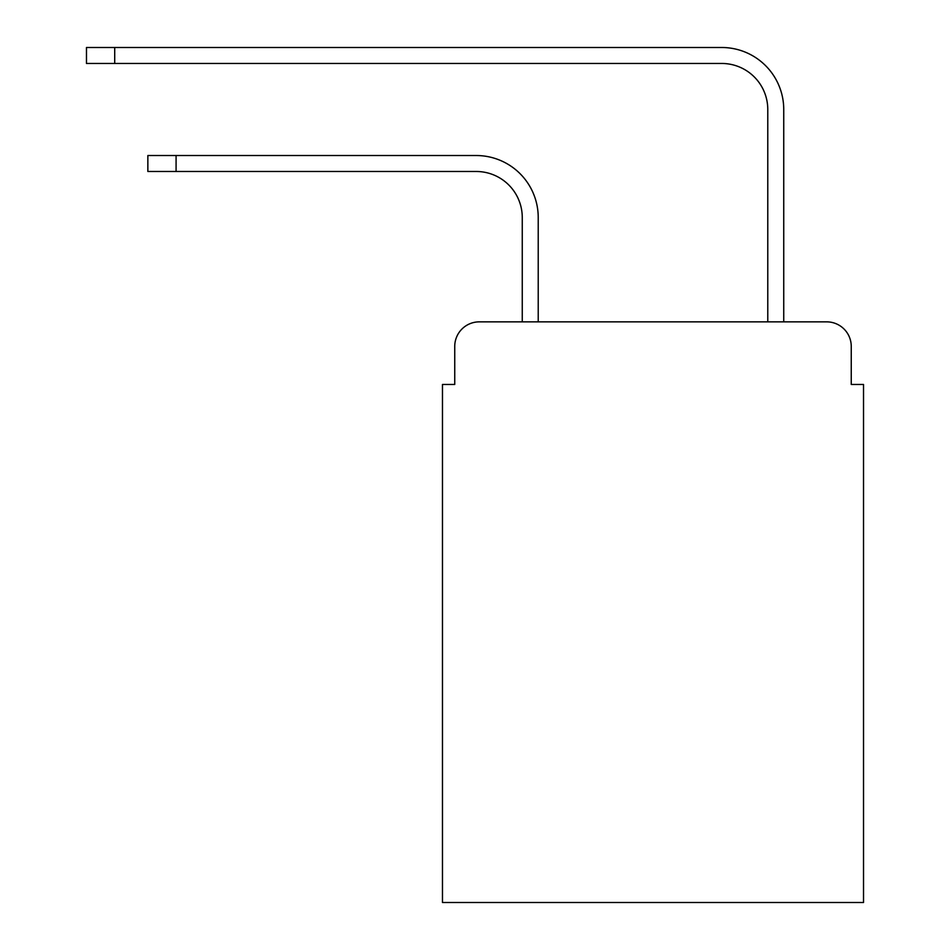 <?xml version="1.0" encoding="UTF-8"?>
<svg xmlns="http://www.w3.org/2000/svg" width="950" height="950" viewBox="0 0 950 950"><rect width="100%" height="100%" fill="white"/><g stroke="black" fill="none" stroke-linecap="round" stroke-linejoin="round"><path stroke-width="1.43" d="M454.741 346.418L454.741 384.465L454.741 346.418A24.546 24.546 0 0 1 479.299 321.86L522.263 321.86L522.263 217.514A46.039 46.039 0 0 0 476.223 171.487A46.039 46.039 0 0 1 522.263 217.514A46.039 46.039 0 0 0 476.223 171.487A46.039 46.039 0 0 1 522.263 217.514A46.039 46.039 0 0 0 476.223 171.487A46.039 46.039 0 0 1 522.263 217.514A46.039 46.039 0 0 0 476.223 171.487A46.039 46.039 0 0 1 522.263 217.514A46.039 46.039 0 0 0 476.223 171.487A46.039 46.039 0 0 1 522.263 217.514M851.248 384.465L851.248 346.418L851.248 384.465L863.526 384.465L863.526 902.5L442.474 902.5L442.474 384.465L454.741 384.465M851.248 346.418A24.546 24.546 0 0 0 826.702 321.86L479.299 321.86M538.222 321.86L538.222 217.514L538.222 321.86L538.222 217.514L538.222 321.86L538.222 217.514L538.222 321.86L538.222 217.514L538.222 321.86L538.222 217.514L538.222 321.86L767.778 321.86L767.778 109.487A46.039 46.039 0 0 0 721.739 63.46A46.039 46.039 0 0 1 767.778 109.487A46.039 46.039 0 0 0 721.739 63.46A46.039 46.039 0 0 1 767.778 109.487A46.039 46.039 0 0 0 721.739 63.46A46.039 46.039 0 0 1 767.778 109.487A46.039 46.039 0 0 0 721.739 63.46A46.039 46.039 0 0 1 767.778 109.487A46.039 46.039 0 0 0 721.739 63.46A46.039 46.039 0 0 1 767.778 109.487M783.738 321.86L783.738 109.487L783.738 321.86L783.738 109.487L783.738 321.86L783.738 109.487L783.738 321.86L783.738 109.487L783.738 321.86L783.738 109.487L783.738 321.86L826.702 321.86M147.856 155.527L176.083 155.527L176.083 171.487L147.856 171.487L147.856 155.527M176.083 171.487L476.223 171.487M538.222 217.514A61.988 61.988 0 0 0 476.223 155.527L176.083 155.527M86.474 47.5L114.712 47.5L114.712 63.46L86.474 63.46L86.474 47.5M783.738 109.487A61.988 61.988 0 0 0 721.739 47.5L114.712 47.5M114.712 63.46L721.739 63.46"/></g></svg>
